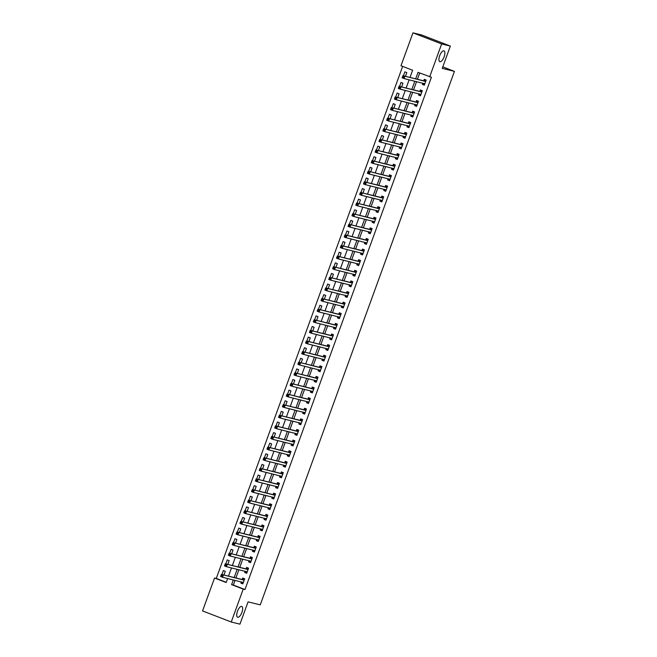 <?xml version="1.0" encoding="UTF-8"?>
<svg xmlns="http://www.w3.org/2000/svg" width="657" height="657" viewBox="0 0 657 657"><rect width="100%" height="100%" fill="white"/><g stroke="black" fill="none" stroke-linecap="round" stroke-linejoin="round"><path stroke-width="0.99" d="M439.927 61.692A5.79 2.283 -68.9 0 1 439.82 61.659A5.79 2.283 -68.9 0 1 439.73 55.574A5.79 2.283 -68.9 0 1 443.886 50.827A5.79 2.283 -68.9 0 1 443.992 50.86A5.79 2.283 -68.9 0 1 444.083 56.945A5.79 2.283 -68.9 0 1 439.927 61.692M237.719 617.268A5.79 2.283 -68.9 0 1 237.604 617.227A5.79 2.283 -68.9 0 1 237.514 611.15A5.79 2.283 -68.9 0 1 241.669 606.403A5.79 2.283 -68.9 0 1 241.784 606.436A5.79 2.283 -68.9 0 1 241.875 612.521A5.79 2.283 -68.9 0 1 237.719 617.268M409.993 77.444L412.621 70.242L400.992 65.741L412.966 32.85L421.671 34.993L450.357 46.08L442.243 68.369L454.439 71.367L260.254 604.867L248.067 601.869L239.953 624.15L231.248 622.007L202.561 610.92L214.535 578.02L226.164 582.521L227.618 578.521M402.651 66.39L216.276 578.447L214.535 578.02M216.276 578.447L226.246 582.307M223.938 575.031L225.294 571.286L223.355 570.539L221.91 574.53M227.798 564.42L229.162 560.676L227.223 559.928L225.77 563.92M231.658 553.81L233.021 550.065L231.083 549.318L229.63 553.309M235.518 543.199L236.881 539.454L234.943 538.707L233.49 542.698M239.386 532.589L240.741 528.844L238.803 528.097L237.358 532.088M243.246 521.978L244.609 518.233L242.671 517.486L241.218 521.477M247.106 511.368L248.469 507.623L246.531 506.876L245.077 510.867M250.966 500.757L252.329 497.012L250.391 496.265L248.937 500.256M254.834 490.138L256.189 486.402L254.251 485.654L252.805 489.646M258.694 479.528L260.057 475.791L258.119 475.044L256.665 479.035M262.554 468.917L263.917 465.181L261.979 464.433L260.525 468.425M266.413 458.307L267.777 454.57L265.839 453.823L264.385 457.814M270.282 447.696L271.637 443.96L269.698 443.212L268.253 447.203M274.141 437.086L275.505 433.349L273.567 432.602L272.113 436.593M278.001 426.475L279.365 422.738L277.426 421.991L275.973 425.982M281.861 415.865L283.224 412.128L281.286 411.381L279.833 415.372M285.729 405.254L287.084 401.517L285.146 400.77L283.701 404.761M289.589 394.643L290.952 390.907L289.014 390.159L287.561 394.151M293.449 384.033L294.812 380.296L292.874 379.549L291.421 383.54M297.309 373.422L298.672 369.686L296.734 368.938L295.28 372.93M301.177 362.812L302.532 359.075L300.594 358.328L299.149 362.319M305.037 352.201L306.4 348.465L304.462 347.717L303.008 351.709M308.897 341.591L310.26 337.854L308.322 337.107L306.868 341.098M312.757 330.98L314.12 327.243L312.182 326.496L310.728 330.487M316.625 320.37L317.98 316.633L316.042 315.886L314.596 319.877M320.485 309.759L321.848 306.022L319.91 305.275L318.456 309.266M324.344 299.149L325.708 295.412L323.77 294.665L322.316 298.656M328.204 288.538L329.568 284.801L327.629 284.054L326.176 288.045M332.072 277.927L333.428 274.191L331.489 273.443L330.044 277.435M335.932 267.317L337.296 263.58L335.357 262.833L333.904 266.824M339.792 256.706L341.155 252.97L339.217 252.222L337.764 256.214M343.652 246.096L345.015 242.359L343.077 241.612L341.624 245.603M347.52 235.485L348.875 231.749L346.937 231.001L345.492 234.992M351.38 224.875L352.743 221.138L350.805 220.391L349.352 224.382M355.24 214.264L356.603 210.527L354.665 209.78L353.211 213.771M359.1 203.654L360.463 199.917L358.525 199.17L357.071 203.161M362.968 193.043L364.323 189.306L362.385 188.559L360.939 192.55M366.828 182.432L368.191 178.696L366.253 177.948L364.799 181.94M370.688 171.822L372.051 168.085L370.113 167.338L368.659 171.329M374.547 161.211L375.911 157.475L373.973 156.727L372.519 160.719M378.416 150.601L379.771 146.864L377.832 146.117L376.387 150.108M382.275 139.99L383.639 136.254L381.701 135.506L380.247 139.498M386.135 129.38L387.499 125.643L385.56 124.896L384.107 128.887M389.995 118.769L391.358 115.032L389.42 114.285L387.967 118.276M393.863 108.159L395.218 104.422L393.28 103.675L391.835 107.666M397.723 97.548L399.086 93.811L397.148 93.064L395.695 97.047M401.583 86.938L402.946 83.201L401.008 82.454L399.555 86.437M405.443 76.327L406.806 72.59L404.868 71.843L403.414 75.826M235.042 580.345L233.334 585.05L244.962 589.543L431.419 77.263L418.049 72.336L415.676 78.848M419.708 72.984L417.417 79.275M416.554 81.649L413.557 89.886M412.695 92.259L409.697 100.496M408.835 102.87L405.837 111.107M404.967 113.48L401.969 121.717M401.107 124.091L398.109 132.328M397.247 134.701L394.249 142.939M393.387 145.312L390.389 153.549M389.519 155.923L386.521 164.16M385.659 166.533L382.661 174.77M381.799 177.144L378.802 185.381M377.939 187.754L374.942 195.991M374.071 198.365L371.074 206.602M370.211 208.975L367.214 217.212M366.351 219.586L363.354 227.823M362.492 230.196L359.494 238.434M358.623 240.807L355.626 249.044M354.764 251.417L351.766 259.655M350.904 262.028L347.906 270.265M347.044 272.639L344.046 280.876M343.176 283.249L340.178 291.486M339.316 293.86L336.318 302.097M335.456 304.47L332.458 312.707M331.596 315.081L328.59 323.318M327.728 325.691L324.73 333.928M323.868 336.302L320.871 344.539M320.008 346.912L317.011 355.15M316.148 357.523L313.143 365.76M312.28 368.134L309.283 376.371M308.42 378.744L305.423 386.981M304.561 389.355L301.563 397.592M300.701 399.965L297.695 408.202M296.833 410.576L293.835 418.813M292.973 421.186L289.975 429.423M289.113 431.797L286.115 440.034M285.253 442.407L282.247 450.645M281.385 453.018L278.387 461.255M277.525 463.628L274.527 471.866M273.665 474.239L270.668 482.476M269.805 484.85L266.799 493.087M265.937 495.46L262.94 503.697M262.077 506.071L259.08 514.308M258.217 516.681L255.22 524.918M254.358 527.292L251.352 535.529M250.489 537.902L247.492 546.139M246.63 548.513L243.632 556.75M242.77 559.123L239.772 567.361M238.91 569.734L235.904 577.971M241.333 581.888L240.889 583.129L242.827 583.876L244.675 578.784L242.737 578.037L242.236 579.417M245.201 571.278L244.749 572.518L246.687 573.265L248.543 568.174L246.605 567.426L246.096 568.806M249.06 560.667L248.609 561.907L250.547 562.655L252.403 557.563L250.465 556.816L249.964 558.195M252.92 550.057L252.469 551.297L254.407 552.044L256.263 546.952L254.325 546.205L253.824 547.585M256.78 539.446L256.337 540.686L258.275 541.434L260.123 536.342L258.185 535.595L257.684 536.974M260.648 528.836L260.197 530.076L262.135 530.823L263.991 525.731L262.053 524.984L261.543 526.364M264.508 518.225L264.057 519.465L265.995 520.213L267.851 515.121L265.913 514.365L265.412 515.753M268.368 507.615L267.916 508.855L269.855 509.602L271.711 504.51L269.772 503.755L269.271 505.143M272.228 497.004L271.784 498.244L273.723 498.992L275.57 493.9L273.632 493.144L273.131 494.532M276.096 486.394L275.644 487.634L277.583 488.381L279.439 483.289L277.5 482.534L276.991 483.922M279.956 475.783L279.504 477.023L281.442 477.77L283.298 472.679L281.36 471.923L280.859 473.311M283.816 465.172L283.364 466.413L285.302 467.16L287.158 462.068L285.22 461.313L284.719 462.7M287.676 454.562L287.232 455.802L289.17 456.549L291.018 451.458L289.08 450.702L288.579 452.09M291.544 443.951L291.092 445.191L293.03 445.939L294.886 440.847L292.948 440.091L292.439 441.479M295.404 433.341L294.952 434.581L296.89 435.328L298.746 430.236L296.808 429.481L296.307 430.869M299.264 422.73L298.812 423.97L300.75 424.718L302.606 419.626L300.668 418.87L300.167 420.258M303.123 412.12L302.68 413.36L304.618 414.107L306.466 409.015L304.528 408.26L304.027 409.648M306.991 401.509L306.54 402.749L308.478 403.497L310.334 398.405L308.396 397.649L307.887 399.037M310.851 390.899L310.4 392.139L312.338 392.886L314.194 387.794L312.256 387.039L311.755 388.427M314.711 380.288L314.26 381.528L316.198 382.275L318.054 377.184L316.116 376.428L315.615 377.816M318.571 369.677L318.128 370.918L320.066 371.665L321.914 366.573L319.975 365.818L319.474 367.206M322.439 359.067L321.987 360.307L323.926 361.054L325.782 355.963L323.844 355.207L323.334 356.595M326.299 348.456L325.847 349.696L327.786 350.444L329.642 345.352L327.703 344.597L327.202 345.984M330.159 337.846L329.707 339.086L331.645 339.833L333.501 334.742L331.563 333.986L331.062 335.374M334.019 327.235L333.575 328.475L335.513 329.223L337.361 324.131L335.423 323.375L334.922 324.763M337.887 316.625L337.435 317.865L339.373 318.612L341.229 313.52L339.291 312.765L338.782 314.153M341.747 306.014L341.295 307.254L343.233 308.002L345.089 302.91L343.151 302.154L342.65 303.542M345.607 295.404L345.155 296.644L347.093 297.391L348.949 292.299L347.011 291.544L346.51 292.923M349.467 284.793L349.023 286.033L350.961 286.781L352.809 281.689L350.871 280.933L350.37 282.313M353.335 274.183L352.883 275.423L354.821 276.17L356.677 271.078L354.739 270.323L354.23 271.702M357.194 263.572L356.743 264.812L358.681 265.559L360.537 260.468L358.599 259.712L358.098 261.092M361.054 252.961L360.603 254.193L362.541 254.949L364.397 249.857L362.459 249.102L361.958 250.481M364.914 242.351L364.471 243.583L366.409 244.338L368.257 239.247L366.319 238.491L365.818 239.871M368.782 231.74L368.331 232.972L370.269 233.728L372.125 228.636L370.187 227.88L369.677 229.26M372.642 221.13L372.19 222.362L374.129 223.117L375.985 218.025L374.047 217.27L373.546 218.65M376.502 210.519L376.05 211.751L377.989 212.507L379.845 207.415L377.906 206.659L377.405 208.039M380.362 199.909L379.918 201.141L381.857 201.896L383.704 196.804L381.766 196.049L381.265 197.429M384.23 189.298L383.778 190.53L385.716 191.286L387.573 186.194L385.634 185.438L385.125 186.818M388.09 178.688L387.638 179.919L389.576 180.675L391.432 175.583L389.494 174.828L388.993 176.207M391.95 168.077L391.498 169.309L393.436 170.064L395.292 164.973L393.354 164.217L392.853 165.597M395.81 157.466L395.366 158.698L397.304 159.454L399.152 154.362L397.214 153.607L396.713 154.986M399.678 146.856L399.226 148.088L401.164 148.843L403.02 143.752L401.082 142.996L400.573 144.376M403.538 136.245L403.086 137.477L405.024 138.233L406.88 133.141L404.942 132.386L404.441 133.765M407.397 125.635L406.946 126.867L408.884 127.622L410.74 122.53L408.802 121.775L408.301 123.155M411.257 115.024L410.814 116.256L412.752 117.012L414.6 111.92L412.662 111.164L412.161 112.544M415.125 104.414L414.674 105.646L416.612 106.401L418.468 101.309L416.53 100.554L416.021 101.934M418.985 93.803L418.534 95.035L420.472 95.791L422.328 90.699L420.39 89.943L419.889 91.323M422.845 83.193L422.394 84.424L424.332 85.18L426.188 80.08L424.25 79.333L423.749 80.712M454.439 71.367L442.793 66.858M450.357 46.08L441.644 43.945L429.67 76.836M412.966 32.85L441.644 43.945M244.962 589.543L243.221 589.115L231.248 622.007M233.301 579.917L231.593 584.615L243.221 589.115M414.813 81.213L411.816 89.459M410.954 91.832L407.956 100.069M407.094 102.443L404.088 110.68M403.226 113.053L400.228 121.29M399.366 123.664L396.368 131.901M395.506 134.274L392.508 142.512M391.646 144.885L388.64 153.122M387.778 155.495L384.78 163.733M383.918 166.106L380.92 174.343M380.058 176.717L377.061 184.954M376.198 187.327L373.192 195.564M372.33 197.938L369.333 206.175M368.47 208.548L365.473 216.785M364.61 219.159L361.613 227.396M360.75 229.769L357.745 238.006M356.882 240.38L353.885 248.617M353.023 250.99L350.025 259.228M349.163 261.601L346.165 269.838M345.303 272.212L342.297 280.449M341.435 282.822L338.437 291.059M337.575 293.433L334.577 301.67M333.715 304.043L330.717 312.28M329.855 314.654L326.849 322.891M325.987 325.264L322.989 333.501M322.127 335.875L319.13 344.112M318.267 346.485L315.27 354.723M314.407 357.096L311.402 365.333M310.539 367.706L307.542 375.944M306.679 378.317L303.682 386.554M302.82 388.928L299.822 397.165M298.951 399.538L295.954 407.775M295.092 410.149L292.094 418.386M291.232 420.759L288.234 428.996M287.372 431.37L284.374 439.607M283.504 441.98L280.506 450.217M279.644 452.591L276.646 460.828M275.784 463.201L272.786 471.439M271.924 473.812L268.927 482.049M268.056 484.423L265.058 492.66M264.196 495.033L261.199 503.27M260.336 505.644L257.339 513.881M256.476 516.254L253.479 524.491M252.608 526.865L249.611 535.102M248.748 537.475L245.751 545.712M244.889 548.086L241.891 556.323M241.029 558.696L238.031 566.934M237.161 569.307L234.163 577.544M228.488 576.148L231.486 567.911M232.348 565.537L235.346 557.3M236.208 554.927L239.205 546.69M240.068 544.316L243.065 536.079M243.936 533.706L246.933 525.469M247.796 523.095L250.793 514.858M251.656 512.485L254.653 504.248M255.516 501.874L258.513 493.637M259.384 491.264L262.381 483.026M263.243 480.653L266.241 472.416M267.103 470.042L270.101 461.805M270.963 459.432L273.961 451.195M274.831 448.821L277.829 440.584M278.691 438.211L281.689 429.974M282.551 427.6L285.549 419.363M286.411 416.99L289.409 408.753M290.279 406.379L293.277 398.142M294.139 395.769L297.136 387.531M297.999 385.158L300.996 376.921M301.859 374.547L304.856 366.31M305.727 363.937L308.724 355.7M309.587 353.326L312.584 345.089M313.446 342.716L316.444 334.479M317.306 332.105L320.304 323.868M321.174 321.495L324.172 313.258M325.034 310.884L328.032 302.639M328.894 300.274L331.892 292.028M332.754 289.663L335.752 281.418M336.622 279.053L339.62 270.807M340.482 268.442L343.48 260.197M344.342 257.831L347.339 249.586M348.202 247.221L351.199 238.976M352.07 236.61L355.067 228.365M355.93 226L358.927 217.754M359.79 215.389L362.787 207.144M363.65 204.779L366.647 196.533M367.518 194.168L370.515 185.923M371.377 183.558L374.375 175.312M375.237 172.947L378.235 164.702M379.097 162.336L382.095 154.091M382.965 151.726L385.963 143.481M386.825 141.107L389.823 132.87M390.685 130.497L393.683 122.259M394.545 119.886L397.542 111.649M398.413 109.276L401.411 101.038M402.273 98.665L405.27 90.428M406.133 88.054L409.13 79.817M233.334 585.05L231.593 584.615M242.918 583.621L240.889 583.129M246.777 573.011L244.749 572.518M250.637 562.4L248.609 561.907M254.497 551.79L252.469 551.297M258.365 541.179L256.337 540.686M262.225 530.569L260.197 530.076M266.085 519.958L264.057 519.465M269.945 509.347L267.916 508.855M273.813 498.737L271.784 498.244M277.673 488.126L275.644 487.634M281.533 477.516L279.504 477.023M285.393 466.905L283.364 466.413M289.261 456.295L287.232 455.802M293.121 445.684L291.092 445.191M296.98 435.074L294.952 434.581M300.84 424.463L298.812 423.97M304.708 413.853L302.68 413.36M308.568 403.242L306.54 402.749M312.428 392.631L310.4 392.139M316.288 382.021L314.26 381.528M320.156 371.41L318.128 370.918M324.016 360.8L321.987 360.307M327.876 350.189L325.847 349.696M331.736 339.579L329.707 339.086M335.604 328.968L333.575 328.475M339.464 318.358L337.435 317.865M343.324 307.747L341.295 307.254M347.183 297.136L345.155 296.644M351.052 286.526L349.023 286.033M354.911 275.915L352.883 275.423M358.771 265.305L356.743 264.812M362.631 254.694L360.603 254.193M366.499 244.084L364.471 243.583M370.359 233.473L368.331 232.972M374.219 222.863L372.19 222.362M378.079 212.252L376.05 211.751M381.947 201.642L379.918 201.141M385.807 191.031L383.778 190.53M389.667 180.42L387.638 179.919M393.527 169.81L391.498 169.309M397.395 159.199L395.366 158.698M401.255 148.589L399.226 148.088M405.114 137.978L403.086 137.477M408.974 127.368L406.946 126.867M412.842 116.757L410.814 116.256M416.702 106.147L414.674 105.646M420.562 95.536L418.534 95.035M424.422 84.925L422.394 84.424M241.48 581.93L243.024 583.334M244.618 578.957L243.558 578.694L244.568 579.088M222.074 575.458L221.302 575.154L220.99 576L221.762 576.304L222.074 575.458L223.339 575.154L222.567 577.273L220.629 576.526L221.401 574.407L244.174 580.164M243.328 582.496L222.567 577.273L221.762 576.304M221.302 575.154L221.401 574.407L242.022 579.474L243.558 578.694M220.99 576L220.629 576.526M245.348 571.319L246.884 572.723M248.477 568.346L247.418 568.083L248.428 568.477M225.934 564.848L225.162 564.544L224.85 565.39L225.63 565.693L225.934 564.848L227.199 564.544L226.427 566.663L224.489 565.915L225.261 563.796L248.034 569.553M247.188 571.886L226.427 566.663L225.63 565.693M225.162 564.544L225.261 563.796L245.882 568.863L247.418 568.083M224.85 565.39L224.489 565.915M249.208 560.708L250.744 562.113M252.337 557.736L251.286 557.473L252.288 557.867M229.802 554.237L229.022 553.933L228.718 554.779L229.49 555.083L229.802 554.237L231.067 553.933L230.295 556.052L228.357 555.305L229.129 553.186L251.902 558.943M251.048 561.275L230.295 556.052L229.49 555.083M229.022 553.933L229.129 553.186L249.75 558.253L251.286 557.473M228.718 554.779L228.357 555.305M253.068 550.098L254.604 551.502M256.197 547.125L255.146 546.862L256.156 547.256M233.662 543.626L232.882 543.323L232.578 544.168L233.35 544.472L233.662 543.626L234.927 543.323L234.155 545.441L232.217 544.694L232.989 542.575L255.762 548.332M254.908 550.665L234.155 545.441L233.35 544.472M232.882 543.323L232.989 542.575L253.61 547.642L255.146 546.862M232.578 544.168L232.217 544.694M256.928 539.487L258.472 540.892M260.065 536.514L259.006 536.252L260.016 536.646M237.522 533.016L236.75 532.712L236.438 533.558L237.21 533.862L237.522 533.016L238.787 532.712L238.015 534.831L236.077 534.084L236.849 531.965L259.622 537.722M258.776 540.054L238.015 534.831L237.21 533.862M236.75 532.712L236.849 531.965L257.47 537.032L259.006 536.252M236.438 533.558L236.077 534.084M260.796 528.877L262.332 530.281M263.925 525.904L262.866 525.641L263.876 526.035M241.382 522.405L240.61 522.101L240.298 522.947L241.078 523.251L241.382 522.405L242.647 522.101L241.875 524.22L239.936 523.473L240.708 521.354L263.482 527.111M262.636 529.443L241.875 524.22L241.078 523.251M240.61 522.101L240.708 521.354L261.33 526.421L262.866 525.641M240.298 522.947L239.936 523.473M264.656 518.266L266.192 519.671M267.785 515.293L266.734 515.031L267.736 515.425M245.25 511.795L244.47 511.491L244.166 512.337L244.938 512.641L245.25 511.795L246.515 511.491L245.743 513.61L243.804 512.862L244.576 510.744L267.35 516.501M266.496 518.833L245.743 513.61L244.938 512.641M244.47 511.491L244.576 510.744L265.198 515.811L266.734 515.031M244.166 512.337L243.804 512.862M268.516 507.656L270.052 509.06M271.645 504.683L270.594 504.42L271.604 504.814M249.11 501.184L248.33 500.88L248.026 501.726L248.798 502.03L249.11 501.184L250.374 500.88L249.603 502.999L247.664 502.252L248.436 500.133L271.21 505.89M270.356 508.222L249.603 502.999L248.798 502.03M248.33 500.88L248.436 500.133L269.058 505.2L270.594 504.42M248.026 501.726L247.664 502.252M272.376 497.045L273.92 498.449M275.513 494.072L274.454 493.809L275.464 494.204M252.97 490.574L252.198 490.27L251.886 491.116L252.658 491.42L252.97 490.574L254.234 490.27L253.462 492.389L251.524 491.641L252.296 489.522L275.069 495.279M274.224 497.612L253.462 492.389L252.658 491.42M252.198 490.27L252.296 489.522L272.918 494.59L274.454 493.809M251.886 491.116L251.524 491.641M276.244 486.435L277.78 487.839M279.373 483.462L278.313 483.199L279.324 483.593M256.83 479.955L256.058 479.659L255.745 480.505L256.526 480.809L256.83 479.955L258.094 479.659L257.322 481.778L255.384 481.031L256.156 478.912L278.929 484.669M278.083 487.001L257.322 481.778L256.526 480.809M256.058 479.659L256.156 478.912L276.778 483.979L278.313 483.199M255.745 480.505L255.384 481.031M280.104 475.824L281.639 477.228M283.233 472.851L282.182 472.588L283.183 472.983M260.698 469.344L259.917 469.049L259.614 469.895L260.386 470.198L260.698 469.344L261.962 469.049L261.19 471.168L259.252 470.42L260.024 468.301L282.797 474.058M281.943 476.391L261.19 471.168L260.386 470.198M259.917 469.049L260.024 468.301L280.646 473.368L282.182 472.588M259.614 469.895L259.252 470.42M283.964 465.213L285.499 466.618M287.093 462.241L286.041 461.978L287.052 462.372M264.557 458.734L263.777 458.438L263.473 459.284L264.245 459.588L264.557 458.734L265.822 458.438L265.05 460.557L263.112 459.81L263.884 457.691L286.657 463.448M285.811 465.78L265.05 460.557L264.245 459.588M263.777 458.438L263.884 457.691L284.506 462.758L286.041 461.978M263.473 459.284L263.112 459.81M287.823 454.603L289.367 456.007M290.961 451.63L289.901 451.367L290.911 451.761M268.417 448.123L267.645 447.828L267.333 448.674L268.105 448.977L268.417 448.123L269.682 447.828L268.91 449.946L266.972 449.199L267.744 447.08L290.517 452.837M289.671 455.17L268.91 449.946L268.105 448.977M267.645 447.828L267.744 447.08L288.366 452.147L289.901 451.367M267.333 448.674L266.972 449.199M291.692 443.992L293.227 445.397M294.821 441.019L293.761 440.757L294.771 441.151M272.277 437.513L271.505 437.217L271.193 438.063L271.973 438.367L272.277 437.513L273.542 437.217L272.77 439.336L270.832 438.589L271.604 436.47L294.377 442.227M293.531 444.559L272.77 439.336L271.973 438.367M271.505 437.217L271.604 436.47L292.225 441.537L293.761 440.757M271.193 438.063L270.832 438.589M295.551 433.382L297.087 434.786M298.68 430.409L297.629 430.146L298.631 430.54M276.145 426.902L275.365 426.607L275.061 427.452L275.833 427.756L276.145 426.902L277.41 426.607L276.638 428.725L274.7 427.978L275.472 425.859L298.245 431.616M297.391 433.949L276.638 428.725L275.833 427.756M275.365 426.607L275.472 425.859L296.093 430.926L297.629 430.146M275.061 427.452L274.7 427.978M299.411 422.771L300.947 424.176M302.54 419.798L301.489 419.536L302.499 419.93M280.005 416.292L279.225 415.996L278.921 416.842L279.693 417.146L280.005 416.292L281.27 415.996L280.498 418.115L278.56 417.367L279.332 415.249L302.105 421.006M301.259 423.338L280.498 418.115L279.693 417.146M279.225 415.996L279.332 415.249L299.953 420.316L301.489 419.536M278.921 416.842L278.56 417.367M303.271 412.161L304.815 413.565M306.408 409.188L305.349 408.925L306.359 409.319M283.865 405.681L283.093 405.385L282.781 406.231L283.553 406.535L283.865 405.681L285.13 405.385L284.358 407.504L282.42 406.757L283.192 404.638L305.965 410.395M305.119 412.727L284.358 407.504L283.553 406.535M283.093 405.385L283.192 404.638L303.813 409.705L305.349 408.925M282.781 406.231L282.42 406.757M307.139 401.55L308.675 402.955M310.268 398.577L309.217 398.314L310.219 398.709M287.725 395.071L286.953 394.775L286.641 395.621L287.421 395.925L287.725 395.071L288.99 394.775L288.218 396.894L286.28 396.146L287.052 394.028L309.825 399.785M308.979 402.117L288.218 396.894L287.421 395.925M286.953 394.775L287.052 394.028L307.681 399.095L309.217 398.314M286.641 395.621L286.28 396.146M310.999 390.94L312.535 392.344M314.128 387.967L313.077 387.704L314.079 388.098M291.593 384.46L290.813 384.164L290.509 385.01L291.281 385.314L291.593 384.46L292.858 384.164L292.086 386.283L290.148 385.536L290.92 383.417L313.693 389.174M312.839 391.506L292.086 386.283L291.281 385.314M290.813 384.164L290.92 383.417L311.541 388.484L313.077 387.704M290.509 385.01L290.148 385.536M314.859 380.329L316.395 381.725M317.988 377.356L316.937 377.093L317.947 377.488M295.453 373.849L294.673 373.554L294.369 374.4L295.141 374.704L295.453 373.849L296.718 373.554L295.946 375.673L294.007 374.925L294.779 372.806L317.553 378.563M316.707 380.896L295.946 375.673L295.141 374.704M294.673 373.554L294.779 372.806L315.401 377.874L316.937 377.093M294.369 374.4L294.007 374.925M318.719 369.719L320.263 371.115M321.856 366.746L320.797 366.483L321.807 366.877M299.313 363.239L298.541 362.943L298.229 363.789L299.001 364.093L299.313 363.239L300.577 362.943L299.806 365.062L297.867 364.315L298.639 362.196L321.413 367.953M320.567 370.285L299.806 365.062L299.001 364.093M298.541 362.943L298.639 362.196L319.261 367.263L320.797 366.483M298.229 363.789L297.867 364.315M322.587 359.108L324.123 360.504M325.716 356.135L324.665 355.872L325.667 356.266M303.173 352.628L302.401 352.333L302.089 353.179L302.869 353.482L303.173 352.628L304.437 352.333L303.665 354.452L301.727 353.704L302.507 351.585L325.272 357.342M324.427 359.675L303.665 354.452L302.869 353.482M302.401 352.333L302.507 351.585L323.129 356.652L324.665 355.872M302.089 353.179L301.727 353.704M326.447 348.497L327.983 349.894M329.576 345.525L328.525 345.262L329.527 345.656M307.041 342.018L306.261 341.722L305.957 342.568L306.729 342.872L307.041 342.018L308.305 341.722L307.533 343.841L305.595 343.094L306.367 340.975L329.141 346.732M328.286 349.064L307.533 343.841L306.729 342.872M306.261 341.722L306.367 340.975L326.989 346.042L328.525 345.262M305.957 342.568L305.595 343.094M330.307 337.887L331.842 339.283M333.436 334.914L332.385 334.651L333.395 335.045M310.901 331.407L310.12 331.112L309.817 331.957L310.589 332.261L310.901 331.407L312.165 331.112L311.393 333.23L309.455 332.483L310.227 330.364L333 336.121M332.155 338.454L311.393 333.23L310.589 332.261M310.12 331.112L310.227 330.364L330.849 335.431L332.385 334.651M309.817 331.957L309.455 332.483M334.167 327.276L335.711 328.672M337.304 324.303L336.244 324.041L337.255 324.435M314.76 320.797L313.989 320.501L313.676 321.347L314.448 321.651L314.76 320.797L316.025 320.501L315.253 322.62L313.315 321.873L314.087 319.754L336.86 325.511M336.014 327.843L315.253 322.62L314.448 321.651M313.989 320.501L314.087 319.754L334.709 324.821L336.244 324.041M313.676 321.347L313.315 321.873M338.035 316.666L339.57 318.062M341.164 313.693L340.112 313.43L341.114 313.824M318.62 310.186L317.848 309.89L317.536 310.736L318.317 311.04L318.62 310.186L319.893 309.89L319.113 312.009L317.175 311.262L317.955 309.143L340.72 314.9M339.874 317.232L319.113 312.009L318.317 311.04M317.848 309.89L317.955 309.143L338.577 314.21L340.112 313.43M317.536 310.736L317.175 311.262M341.895 306.055L343.43 307.451M345.024 303.082L343.972 302.82L344.974 303.214M322.488 299.576L321.708 299.28L321.404 300.126L322.176 300.43L322.488 299.576L323.753 299.28L322.981 301.399L321.043 300.651L321.815 298.533L344.588 304.29M343.734 306.622L322.981 301.399L322.176 300.43M321.708 299.28L321.815 298.533L342.437 303.6L343.972 302.82M321.404 300.126L321.043 300.651M345.754 295.445L347.29 296.841M348.883 292.472L347.832 292.209L348.842 292.603M326.348 288.965L325.568 288.669L325.264 289.515L326.036 289.819L326.348 288.965L327.613 288.669L326.841 290.788L324.903 290.041L325.675 287.922L348.448 293.679M347.602 296.011L326.841 290.788L326.036 289.819M325.568 288.669L325.675 287.922L346.296 292.989L347.832 292.209M325.264 289.515L324.903 290.041M349.614 284.834L351.158 286.23M352.752 281.861L351.692 281.598L352.702 281.993M330.208 278.354L329.436 278.059L329.124 278.905L329.896 279.209L330.208 278.354L331.473 278.059L330.701 280.178L328.763 279.43L329.535 277.311L352.308 283.068M351.462 285.401L330.701 280.178L329.896 279.209M329.436 278.059L329.535 277.311L350.156 282.379L351.692 281.598M329.124 278.905L328.763 279.43M353.482 274.224L355.018 275.62M356.611 271.251L355.56 270.988L356.562 271.382M334.068 267.744L333.296 267.448L332.984 268.294L333.764 268.598L334.068 267.744L335.341 267.448L334.561 269.567L332.623 268.82L333.403 266.701L356.168 272.458M355.322 274.79L334.561 269.567L333.764 268.598M333.296 267.448L333.403 266.701L354.024 271.768L355.56 270.988M332.984 268.294L332.623 268.82M357.342 263.613L358.878 265.009M360.471 260.64L359.42 260.377L360.422 260.772M337.936 257.133L337.156 256.838L336.852 257.684L337.624 257.987L337.936 257.133L339.201 256.838L338.429 258.957L336.491 258.209L337.263 256.09L360.036 261.847M359.182 264.18L338.429 258.957L337.624 257.987M337.156 256.838L337.263 256.09L357.884 261.158L359.42 260.377M336.852 257.684L336.491 258.209M361.202 253.002L362.738 254.399M364.331 250.03L363.28 249.767L364.29 250.161M341.796 246.523L341.016 246.227L340.712 247.073L341.484 247.377L341.796 246.523L343.061 246.227L342.289 248.346L340.351 247.599L341.123 245.48L363.896 251.237M363.05 253.569L342.289 248.346L341.484 247.377M341.016 246.227L341.123 245.48L361.744 250.547L363.28 249.767M340.712 247.073L340.351 247.599M365.062 242.392L366.606 243.788M368.199 239.419L367.14 239.156L368.15 239.55M345.656 235.912L344.884 235.617L344.572 236.463L345.344 236.766L345.656 235.912L346.921 235.617L346.149 237.735L344.211 236.988L344.982 234.869L367.756 240.626M366.91 242.959L346.149 237.735L345.344 236.766M344.884 235.617L344.982 234.869L365.604 239.936L367.14 239.156M344.572 236.463L344.211 236.988M368.93 231.781L370.466 233.178M372.059 228.808L371.008 228.546L372.01 228.94M349.516 225.302L348.744 225.006L348.432 225.852L349.212 226.156L349.516 225.302L350.789 225.006L350.009 227.125L348.07 226.378L348.851 224.251L371.616 230.016M370.77 232.348L350.009 227.125L349.212 226.156M348.744 225.006L348.851 224.251L369.472 229.326L371.008 228.546M348.432 225.852L348.07 226.378M372.79 221.171L374.326 222.567M375.919 218.198L374.868 217.935L375.87 218.329M353.384 214.691L352.604 214.396L352.3 215.241L353.072 215.545L353.384 214.691L354.649 214.396L353.877 216.514L351.938 215.767L352.71 213.64L375.484 219.405M374.63 221.738L353.877 216.514L353.072 215.545M352.604 214.396L352.71 213.64L373.332 218.715L374.868 217.935M352.3 215.241L351.938 215.767M376.65 210.56L378.186 211.956M379.779 207.587L378.728 207.325L379.738 207.719M357.244 204.081L356.464 203.785L356.16 204.631L356.932 204.935L357.244 204.081L358.508 203.785L357.737 205.904L355.798 205.156L356.57 203.029L379.344 208.795M378.498 211.127L357.737 205.904L356.932 204.935M356.464 203.785L356.57 203.029L377.192 208.105L378.728 207.325M356.16 204.631L355.798 205.156M380.51 199.95L382.054 201.346M383.647 196.977L382.588 196.714L383.598 197.108M361.104 193.47L360.332 193.174L360.02 194.02L360.8 194.324L361.104 193.47L362.368 193.174L361.596 195.293L359.658 194.546L360.43 192.419L383.203 198.184M382.358 200.516L361.596 195.293L360.8 194.324M360.332 193.174L360.43 192.419L381.052 197.494L382.588 196.714M360.02 194.02L359.658 194.546M384.378 189.339L385.914 190.735M387.507 186.366L386.456 186.103L387.458 186.498M364.964 182.86L364.192 182.564L363.879 183.41L364.66 183.714L364.964 182.86L366.236 182.564L365.456 184.683L363.518 183.935L364.298 181.808L387.063 187.574M386.217 189.906L365.456 184.683L364.66 183.714M364.192 182.564L364.298 181.808L384.92 186.884L386.456 186.103M363.879 183.41L363.518 183.935M388.238 178.729L389.773 180.125M391.367 175.756L390.315 175.493L391.317 175.887M368.832 172.249L368.051 171.953L367.748 172.799L368.52 173.103L368.832 172.249L370.096 171.953L369.324 174.072L367.386 173.325L368.158 171.198L390.931 176.963M390.077 179.295L369.324 174.072L368.52 173.103M368.051 171.953L368.158 171.198L388.78 176.273L390.315 175.493M367.748 172.799L367.386 173.325M392.098 168.118L393.642 169.514M395.227 165.145L394.175 164.882L395.185 165.277M372.691 161.638L371.911 161.343L371.607 162.189L372.379 162.493L372.691 161.638L373.956 161.343L373.184 163.462L371.246 162.714L372.018 160.587L394.791 166.352M393.945 168.685L373.184 163.462L372.379 162.493M371.911 161.343L372.018 160.587L392.64 165.663L394.175 164.882M371.607 162.189L371.246 162.714M395.957 157.508L397.501 158.904M399.095 154.535L398.035 154.272L399.045 154.666M376.551 151.028L375.779 150.732L375.467 151.578L376.247 151.882L376.551 151.028L377.816 150.732L377.044 152.851L375.106 152.104L375.878 149.977L398.651 155.742M397.805 158.074L377.044 152.851L376.247 151.882M375.779 150.732L375.878 149.977L396.5 155.052L398.035 154.272M375.467 151.578L375.106 152.104M399.826 146.897L401.361 148.293M402.955 143.924L401.903 143.661L402.905 144.055M380.411 140.417L379.639 140.122L379.327 140.968L380.107 141.271L380.411 140.417L381.684 140.122L380.904 142.24L378.966 141.493L379.746 139.366L402.511 145.131M401.665 147.464L380.904 142.24L380.107 141.271M379.639 140.122L379.746 139.366L400.368 144.441L401.903 143.661M379.327 140.968L378.966 141.493M403.685 136.286L405.221 137.683M406.814 133.314L405.763 133.051L406.765 133.445M384.279 129.807L383.499 129.511L383.195 130.357L383.967 130.661L384.279 129.807L385.544 129.511L384.772 131.63L382.834 130.883L383.606 128.756L406.379 134.521M405.525 136.853L384.772 131.63L383.967 130.661M383.499 129.511L383.606 128.756L404.227 133.831L405.763 133.051M383.195 130.357L382.834 130.883M407.545 125.668L409.089 127.072M410.674 122.703L409.623 122.44L410.633 122.834M388.139 119.196L387.359 118.901L387.055 119.746L387.827 120.05L388.139 119.196L389.404 118.901L388.632 121.019L386.694 120.272L387.466 118.145L410.239 123.91M409.393 126.243L388.632 121.019L387.827 120.05M387.359 118.901L387.466 118.145L408.087 123.22L409.623 122.44M387.055 119.746L386.694 120.272M411.405 115.057L412.949 116.461M414.542 112.092L413.483 111.83L414.493 112.224M391.999 108.586L391.227 108.29L390.915 109.136L391.695 109.44L391.999 108.586L393.264 108.29L392.492 110.409L390.554 109.662L391.326 107.534L414.099 113.3M413.253 115.632L392.492 110.409L391.695 109.44M391.227 108.29L391.326 107.534L411.947 112.61L413.483 111.83M390.915 109.136L390.554 109.662M415.273 104.447L416.809 105.851M418.402 101.482L417.351 101.219L418.353 101.613M395.859 97.975L395.087 97.679L394.775 98.525L395.555 98.829L395.859 97.975L397.132 97.679L396.352 99.798L394.422 99.051L395.194 96.924L417.959 102.689M417.113 105.021L396.352 99.798L395.555 98.829M395.087 97.679L395.194 96.924L415.815 101.999L417.351 101.219M394.775 98.525L394.422 99.051M419.133 93.836L420.669 95.24M422.262 90.871L421.211 90.609L422.213 91.003M399.727 87.365L398.947 87.069L398.643 87.915L399.415 88.219L399.727 87.365L400.992 87.069L400.22 89.188L398.282 88.44L399.054 86.313L421.827 92.079M420.973 94.411L400.22 89.188L399.415 88.219M398.947 87.069L399.054 86.313L419.675 91.389L421.211 90.609M398.643 87.915L398.282 88.44M422.993 83.225L424.537 84.63M426.122 80.261L425.071 79.998L426.081 80.392M403.587 76.754L402.807 76.458L402.503 77.304L403.275 77.608L403.587 76.754L404.852 76.458L404.08 78.577L402.141 77.83L402.913 75.703L425.687 81.468M424.841 83.8L404.08 78.577L403.275 77.608M402.807 76.458L402.913 75.703L423.535 80.778L425.071 79.998M402.503 77.304L402.141 77.83M243.295 582.439L242.819 582.258M243.961 580.221L242.022 579.474M244.117 580.197L242.178 579.449M247.163 571.828L246.687 571.647M247.82 569.611L245.882 568.863M247.976 569.586L246.038 568.839M251.023 561.218L250.547 561.037M251.688 559L249.75 558.253M251.836 558.976L249.898 558.228M254.883 550.607L254.407 550.426M255.548 548.39L253.61 547.642M255.704 548.365L253.766 547.618M258.743 539.997L258.267 539.816M259.408 537.779L257.47 537.032M259.564 537.755L257.626 537.007M262.611 529.386L262.135 529.205M263.268 527.169L261.33 526.421M263.424 527.144L261.486 526.397M266.471 518.775L265.995 518.595M267.136 516.558L265.198 515.811M267.284 516.533L265.346 515.786M270.331 508.165L269.855 507.984M270.996 505.947L269.058 505.2M271.152 505.923L269.214 505.176M274.191 497.554L273.714 497.374M274.856 495.337L272.918 494.59M275.012 495.312L273.074 494.565M278.059 486.944L277.583 486.763M278.716 484.726L276.778 483.979M278.872 484.702L276.934 483.954M281.919 476.333L281.442 476.153M282.584 474.116L280.646 473.368M282.732 474.091L280.794 473.344M285.779 465.723L285.302 465.542M286.444 463.505L284.506 462.758M286.6 463.481L284.662 462.733M289.638 455.112L289.162 454.931M290.304 452.895L288.366 452.147M290.46 452.87L288.522 452.123M293.507 444.502L293.03 444.321M294.164 442.284L292.225 441.537M294.32 442.26L292.381 441.512M297.366 433.891L296.89 433.71M298.032 431.674L296.093 430.926M298.179 431.649L296.241 430.902M301.226 423.28L300.75 423.1M301.892 421.063L299.953 420.316M302.048 421.038L300.109 420.291M305.086 412.67L304.61 412.489M305.751 410.453L303.813 409.705M305.907 410.428L303.969 409.681M308.954 402.059L308.478 401.879M309.611 399.842L307.681 399.095M309.767 399.817L307.829 399.07M312.814 391.449L312.338 391.268M313.479 389.231L311.541 388.484M313.627 389.207L311.689 388.459M316.674 380.838L316.198 380.658M317.339 378.621L315.401 377.874M317.495 378.596L315.557 377.841M320.534 370.228L320.066 370.047M321.199 368.01L319.261 367.263M321.355 367.986L319.417 367.23M324.402 359.617L323.926 359.436M325.067 357.4L323.129 356.652M325.215 357.375L323.277 356.62M328.262 349.007L327.786 348.826M328.927 346.789L326.989 346.042M329.075 346.765L327.137 346.009M332.122 338.396L331.645 338.215M332.787 336.179L330.849 335.431M332.943 336.154L331.005 335.399M335.982 327.786L335.513 327.605M336.647 325.568L334.709 324.821M336.803 325.543L334.865 324.788M339.85 317.175L339.373 316.994M340.515 314.958L338.577 314.21M340.663 314.933L338.725 314.177M343.71 306.564L343.233 306.384M344.375 304.347L342.437 303.6M344.523 304.322L342.584 303.567M347.569 295.954L347.093 295.773M348.235 293.736L346.296 292.989M348.391 293.712L346.453 292.956M351.429 285.343L350.961 285.163M352.095 283.126L350.156 282.379M352.251 283.101L350.312 282.346M355.297 274.733L354.821 274.552M355.963 272.515L354.024 271.768M356.11 272.491L354.172 271.735M359.157 264.122L358.681 263.942M359.822 261.905L357.884 261.158M359.97 261.88L358.032 261.125M363.017 253.512L362.541 253.331M363.682 251.294L361.744 250.547M363.838 251.27L361.9 250.514M366.877 242.901L366.409 242.72M367.542 240.684L365.604 239.936M367.698 240.659L365.76 239.904M370.745 232.291L370.269 232.11M371.41 230.073L369.472 229.326M371.558 230.049L369.62 229.293M374.605 221.68L374.129 221.499M375.27 219.463L373.332 218.715M375.418 219.438L373.48 218.682M378.465 211.069L377.989 210.889M379.13 208.852L377.192 208.105M379.286 208.827L377.348 208.072M382.325 200.459L381.857 200.278M382.99 198.242L381.052 197.494M383.146 198.217L381.208 197.461M386.193 189.848L385.716 189.668M386.858 187.631L384.92 186.884M387.006 187.606L385.068 186.851M390.053 179.238L389.576 179.057M390.718 177.02L388.78 176.273M390.866 176.996L388.928 176.24M393.913 168.627L393.436 168.447M394.578 166.41L392.64 165.663M394.734 166.385L392.796 165.63M397.772 158.017L397.304 157.836M398.438 155.799L396.5 155.052M398.594 155.775L396.656 155.019M401.641 147.406L401.164 147.225M402.306 145.189L400.368 144.441M402.454 145.164L400.515 144.409M405.5 136.796L405.024 136.615M406.166 134.578L404.227 133.831M406.313 134.554L404.375 133.798M409.36 126.185L408.884 126.004M410.025 123.968L408.087 123.22M410.182 123.943L408.243 123.188M413.22 115.575L412.752 115.394M413.885 113.357L411.947 112.61M414.041 113.333L412.103 112.577M417.088 104.964L416.612 104.783M417.753 102.747L415.815 101.999M417.901 102.722L415.963 101.966M420.948 94.353L420.472 94.173M421.613 92.136L419.675 91.389M421.761 92.111L419.823 91.356M424.808 83.743L424.332 83.562M425.473 81.525L423.535 80.778M425.629 81.501L423.691 80.745"/></g></svg>

